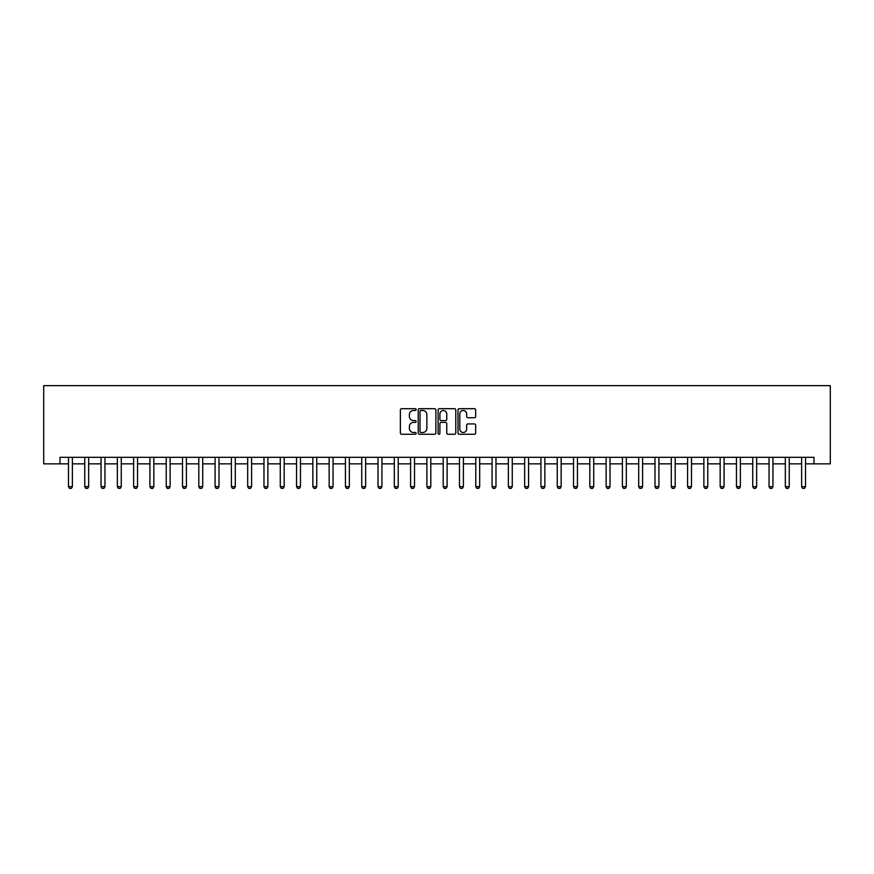 <?xml version="1.0" encoding="UTF-8"?>
<svg xmlns="http://www.w3.org/2000/svg" width="874" height="874" viewBox="0 0 874 874"><rect width="100%" height="100%" fill="white"/><g stroke="black" fill="none" stroke-linecap="round" stroke-linejoin="round"><path stroke-width="1.31" d="M416.144 409.589A0.896 0.896 0 0 0 415.248 408.693L401.658 408.693A1.278 1.278 0 0 0 400.379 409.972L400.379 433.001A1.278 1.278 0 0 0 401.658 434.28L415.248 434.28A0.896 0.896 0 0 0 416.144 433.384A0.896 0.896 0 0 0 415.248 432.488L413.489 432.488A4.097 4.097 0 0 1 409.393 428.402L409.393 426.479A4.097 4.097 0 0 1 413.489 422.382L415.248 422.382A0.896 0.896 0 0 0 416.144 421.487A0.896 0.896 0 0 0 415.248 420.591L413.489 420.591A4.097 4.097 0 0 1 409.393 416.505L409.393 414.582A4.097 4.097 0 0 1 413.489 410.485L415.248 410.485A0.896 0.896 0 0 0 416.144 409.589M474.385 417.717A1.278 1.278 0 0 0 475.664 416.439L475.664 409.972A1.278 1.278 0 0 0 474.385 408.693L459.298 408.693A1.278 1.278 0 0 0 458.009 409.972L458.009 433.001A1.278 1.278 0 0 0 459.298 434.28L474.385 434.28A1.278 1.278 0 0 0 475.664 433.001L475.664 425.201A1.278 1.278 0 0 0 474.385 423.923L467.929 423.923A1.278 1.278 0 0 0 466.65 425.201L466.65 429.068A3.42 3.42 0 0 1 463.231 432.488A3.42 3.42 0 0 1 459.8 429.068L459.8 413.905A3.42 3.42 0 0 1 463.231 410.485A3.42 3.42 0 0 1 466.65 413.905L466.65 416.439A1.278 1.278 0 0 0 467.929 417.717L474.385 417.717M59.989 463.854L59.989 457.331L814.011 457.331L814.011 463.854L830.3 463.854L830.3 385.642L43.7 385.642L43.7 463.854L68.467 463.854M435.886 409.972A1.278 1.278 0 0 0 434.597 408.693L419.509 408.693A1.278 1.278 0 0 0 418.22 409.972L418.22 433.001A1.278 1.278 0 0 0 419.509 434.28L434.597 434.28A1.278 1.278 0 0 0 435.886 433.001L435.886 409.972M439.404 408.693L454.491 408.693A1.278 1.278 0 0 1 455.78 409.972L455.78 433.001A1.278 1.278 0 0 1 454.491 434.28L448.034 434.28A1.278 1.278 0 0 1 446.756 433.001L446.756 423.661A1.278 1.278 0 0 0 445.478 422.382L441.195 422.382A1.278 1.278 0 0 0 439.906 423.661L439.906 433.384A0.896 0.896 0 0 1 439.01 434.28A0.896 0.896 0 0 1 438.114 433.384L438.114 409.972A1.278 1.278 0 0 1 439.404 408.693M72.378 463.854L84.756 463.854M88.667 463.854L101.045 463.854M104.956 463.854L117.345 463.854M121.257 463.854L133.635 463.854M137.546 463.854L149.924 463.854M153.835 463.854L166.224 463.854M170.124 463.854L182.513 463.854M186.424 463.854L198.802 463.854M202.713 463.854L215.091 463.854M219.003 463.854L231.392 463.854M235.303 463.854L247.681 463.854M251.592 463.854L263.97 463.854M267.881 463.854L280.27 463.854M284.181 463.854L296.559 463.854M300.47 463.854L312.848 463.854M316.759 463.854L329.148 463.854M333.06 463.854L345.438 463.854M349.349 463.854L361.727 463.854M365.638 463.854L378.016 463.854M381.927 463.854L394.316 463.854M398.227 463.854L410.605 463.854M414.516 463.854L426.894 463.854M430.806 463.854L443.194 463.854M447.106 463.854L459.484 463.854M463.395 463.854L475.773 463.854M479.684 463.854L492.073 463.854M495.984 463.854L508.362 463.854M512.273 463.854L524.651 463.854M528.562 463.854L540.94 463.854M544.852 463.854L557.241 463.854M561.152 463.854L573.53 463.854M577.441 463.854L589.819 463.854M593.73 463.854L606.119 463.854M610.03 463.854L622.408 463.854M626.319 463.854L638.697 463.854M642.609 463.854L654.997 463.854M658.909 463.854L671.287 463.854M675.198 463.854L687.576 463.854M691.487 463.854L703.876 463.854M707.776 463.854L720.165 463.854M724.076 463.854L736.454 463.854M740.365 463.854L752.743 463.854M756.655 463.854L769.044 463.854M772.955 463.854L785.333 463.854M789.244 463.854L801.622 463.854M805.533 463.854L814.011 463.854M420.907 410.485A0.896 0.896 0 0 0 420.012 411.381L420.012 431.592A0.896 0.896 0 0 0 420.907 432.488L422.765 432.488A4.097 4.097 0 0 0 426.862 428.402L426.862 414.582A4.097 4.097 0 0 0 422.765 410.485L420.907 410.485M446.756 413.97A3.42 3.42 0 0 0 443.337 410.551A3.42 3.42 0 0 0 439.906 413.97L439.906 419.312A1.278 1.278 0 0 0 441.195 420.591L445.478 420.591A1.278 1.278 0 0 0 446.756 419.312L446.756 413.97M72.52 457.331L72.433 457.594A1.3 1.3 0 0 0 72.378 457.987L72.378 486.654L71.395 488.358L69.439 488.358L68.467 486.654L68.467 457.987A1.3 1.3 0 0 0 68.401 457.594L68.325 457.331M68.467 486.654L72.378 486.654M88.809 457.331L88.733 457.594A1.3 1.3 0 0 0 88.667 457.987L88.667 486.654L87.695 488.358L85.739 488.358L84.756 486.654L84.756 457.987A1.3 1.3 0 0 0 84.691 457.594L84.614 457.331M84.756 486.654L88.667 486.654M105.099 457.331L105.022 457.594A1.3 1.3 0 0 0 104.956 457.987L104.956 486.654L103.984 488.358L102.029 488.358L101.045 486.654L101.045 457.987A1.3 1.3 0 0 0 100.991 457.594L100.903 457.331M101.045 486.654L104.956 486.654M121.399 457.331L121.311 457.594A1.3 1.3 0 0 0 121.257 457.987L121.257 486.654L120.273 488.358L118.318 488.358L117.345 486.654L117.345 457.987A1.3 1.3 0 0 0 117.28 457.594L117.203 457.331M117.345 486.654L121.257 486.654M137.688 457.331L137.611 457.594A1.3 1.3 0 0 0 137.546 457.987L137.546 486.654L136.562 488.358L134.607 488.358L133.635 486.654L133.635 457.987A1.3 1.3 0 0 0 133.569 457.594L133.493 457.331M133.635 486.654L137.546 486.654M153.977 457.331L153.9 457.594A1.3 1.3 0 0 0 153.835 457.987L153.835 486.654L152.863 488.358L150.907 488.358L149.924 486.654L149.924 457.987A1.3 1.3 0 0 0 149.869 457.594L149.782 457.331M149.924 486.654L153.835 486.654M170.277 457.331L170.19 457.594A1.3 1.3 0 0 0 170.124 457.987L170.124 486.654L169.152 488.358L167.196 488.358L166.224 486.654L166.224 457.987A1.3 1.3 0 0 0 166.158 457.594L166.071 457.331M166.224 486.654L170.124 486.654M186.566 457.331L186.479 457.594A1.3 1.3 0 0 0 186.424 457.987L186.424 486.654L185.441 488.358L183.485 488.358L182.513 486.654L182.513 457.987A1.3 1.3 0 0 0 182.447 457.594L182.371 457.331M182.513 486.654L186.424 486.654M202.855 457.331L202.779 457.594A1.3 1.3 0 0 0 202.713 457.987L202.713 486.654L201.741 488.358L199.785 488.358L198.802 486.654L198.802 457.987A1.3 1.3 0 0 0 198.748 457.594L198.66 457.331M198.802 486.654L202.713 486.654M219.145 457.331L219.068 457.594A1.3 1.3 0 0 0 219.003 457.987L219.003 486.654L218.03 488.358L216.075 488.358L215.091 486.654L215.091 457.987A1.3 1.3 0 0 0 215.037 457.594L214.949 457.331M215.091 486.654L219.003 486.654M235.445 457.331L235.357 457.594A1.3 1.3 0 0 0 235.303 457.987L235.303 486.654L234.319 488.358L232.364 488.358L231.392 486.654L231.392 457.987A1.3 1.3 0 0 0 231.326 457.594L231.249 457.331M231.392 486.654L235.303 486.654M251.734 457.331L251.657 457.594A1.3 1.3 0 0 0 251.592 457.987L251.592 486.654L250.62 488.358L248.664 488.358L247.681 486.654L247.681 457.987A1.3 1.3 0 0 0 247.615 457.594L247.539 457.331M247.681 486.654L251.592 486.654M268.023 457.331L267.947 457.594A1.3 1.3 0 0 0 267.881 457.987L267.881 486.654L266.909 488.358L264.953 488.358L263.97 486.654L263.97 457.987A1.3 1.3 0 0 0 263.915 457.594L263.828 457.331M263.97 486.654L267.881 486.654M284.323 457.331L284.236 457.594A1.3 1.3 0 0 0 284.181 457.987L284.181 486.654L283.198 488.358L281.242 488.358L280.27 486.654L280.27 457.987A1.3 1.3 0 0 0 280.204 457.594L280.128 457.331M280.27 486.654L284.181 486.654M300.612 457.331L300.536 457.594A1.3 1.3 0 0 0 300.47 457.987L300.47 486.654L299.487 488.358L297.531 488.358L296.559 486.654L296.559 457.987A1.3 1.3 0 0 0 296.494 457.594L296.417 457.331M296.559 486.654L300.47 486.654M316.901 457.331L316.825 457.594A1.3 1.3 0 0 0 316.759 457.987L316.759 486.654L315.787 488.358L313.832 488.358L312.848 486.654L312.848 457.987A1.3 1.3 0 0 0 312.794 457.594L312.706 457.331M312.848 486.654L316.759 486.654M333.202 457.331L333.114 457.594A1.3 1.3 0 0 0 333.06 457.987L333.06 486.654L332.076 488.358L330.121 488.358L329.148 486.654L329.148 457.987A1.3 1.3 0 0 0 329.083 457.594L329.006 457.331M329.148 486.654L333.06 486.654M349.491 457.331L349.403 457.594A1.3 1.3 0 0 0 349.349 457.987L349.349 486.654L348.365 488.358L346.41 488.358L345.438 486.654L345.438 457.987A1.3 1.3 0 0 0 345.372 457.594L345.296 457.331M345.438 486.654L349.349 486.654M365.78 457.331L365.703 457.594A1.3 1.3 0 0 0 365.638 457.987L365.638 486.654L364.666 488.358L362.71 488.358L361.727 486.654L361.727 457.987A1.3 1.3 0 0 0 361.672 457.594L361.585 457.331M361.727 486.654L365.638 486.654M382.069 457.331L381.993 457.594A1.3 1.3 0 0 0 381.927 457.987L381.927 486.654L380.955 488.358L378.999 488.358L378.016 486.654L378.016 457.987A1.3 1.3 0 0 0 377.961 457.594L377.874 457.331M378.016 486.654L381.927 486.654M398.369 457.331L398.282 457.594A1.3 1.3 0 0 0 398.227 457.987L398.227 486.654L397.244 488.358L395.288 488.358L394.316 486.654L394.316 457.987A1.3 1.3 0 0 0 394.25 457.594L394.174 457.331M394.316 486.654L398.227 486.654M414.658 457.331L414.582 457.594A1.3 1.3 0 0 0 414.516 457.987L414.516 486.654L413.544 488.358L411.588 488.358L410.605 486.654L410.605 457.987A1.3 1.3 0 0 0 410.54 457.594L410.463 457.331M410.605 486.654L414.516 486.654M430.948 457.331L430.871 457.594A1.3 1.3 0 0 0 430.806 457.987L430.806 486.654L429.833 488.358L427.878 488.358L426.894 486.654L426.894 457.987A1.3 1.3 0 0 0 426.84 457.594L426.752 457.331M426.894 486.654L430.806 486.654M447.248 457.331L447.16 457.594A1.3 1.3 0 0 0 447.106 457.987L447.106 486.654L446.122 488.358L444.167 488.358L443.194 486.654L443.194 457.987A1.3 1.3 0 0 0 443.129 457.594L443.052 457.331M443.194 486.654L447.106 486.654M463.537 457.331L463.46 457.594A1.3 1.3 0 0 0 463.395 457.987L463.395 486.654L462.412 488.358L460.456 488.358L459.484 486.654L459.484 457.987A1.3 1.3 0 0 0 459.418 457.594L459.342 457.331M459.484 486.654L463.395 486.654M479.826 457.331L479.75 457.594A1.3 1.3 0 0 0 479.684 457.987L479.684 486.654L478.712 488.358L476.756 488.358L475.773 486.654L475.773 457.987A1.3 1.3 0 0 0 475.718 457.594L475.631 457.331M475.773 486.654L479.684 486.654M496.126 457.331L496.039 457.594A1.3 1.3 0 0 0 495.984 457.987L495.984 486.654L495.001 488.358L493.045 488.358L492.073 486.654L492.073 457.987A1.3 1.3 0 0 0 492.007 457.594L491.931 457.331M492.073 486.654L495.984 486.654M512.415 457.331L512.328 457.594A1.3 1.3 0 0 0 512.273 457.987L512.273 486.654L511.29 488.358L509.334 488.358L508.362 486.654L508.362 457.987A1.3 1.3 0 0 0 508.297 457.594L508.22 457.331M508.362 486.654L512.273 486.654M528.704 457.331L528.628 457.594A1.3 1.3 0 0 0 528.562 457.987L528.562 486.654L527.59 488.358L525.635 488.358L524.651 486.654L524.651 457.987A1.3 1.3 0 0 0 524.597 457.594L524.509 457.331M524.651 486.654L528.562 486.654M544.994 457.331L544.917 457.594A1.3 1.3 0 0 0 544.852 457.987L544.852 486.654L543.879 488.358L541.924 488.358L540.94 486.654L540.94 457.987A1.3 1.3 0 0 0 540.886 457.594L540.798 457.331M540.94 486.654L544.852 486.654M561.294 457.331L561.206 457.594A1.3 1.3 0 0 0 561.152 457.987L561.152 486.654L560.168 488.358L558.213 488.358L557.241 486.654L557.241 457.987A1.3 1.3 0 0 0 557.175 457.594L557.099 457.331M557.241 486.654L561.152 486.654M577.583 457.331L577.506 457.594A1.3 1.3 0 0 0 577.441 457.987L577.441 486.654L576.469 488.358L574.513 488.358L573.53 486.654L573.53 457.987A1.3 1.3 0 0 0 573.464 457.594L573.388 457.331M573.53 486.654L577.441 486.654M593.872 457.331L593.796 457.594A1.3 1.3 0 0 0 593.73 457.987L593.73 486.654L592.758 488.358L590.802 488.358L589.819 486.654L589.819 457.987A1.3 1.3 0 0 0 589.764 457.594L589.677 457.331M589.819 486.654L593.73 486.654M610.172 457.331L610.085 457.594A1.3 1.3 0 0 0 610.03 457.987L610.03 486.654L609.047 488.358L607.091 488.358L606.119 486.654L606.119 457.987A1.3 1.3 0 0 0 606.053 457.594L605.977 457.331M606.119 486.654L610.03 486.654M626.461 457.331L626.385 457.594A1.3 1.3 0 0 0 626.319 457.987L626.319 486.654L625.336 488.358L623.38 488.358L622.408 486.654L622.408 457.987A1.3 1.3 0 0 0 622.343 457.594L622.266 457.331M622.408 486.654L626.319 486.654M642.751 457.331L642.674 457.594A1.3 1.3 0 0 0 642.609 457.987L642.609 486.654L641.636 488.358L639.681 488.358L638.697 486.654L638.697 457.987A1.3 1.3 0 0 0 638.643 457.594L638.555 457.331M638.697 486.654L642.609 486.654M659.051 457.331L658.963 457.594A1.3 1.3 0 0 0 658.909 457.987L658.909 486.654L657.925 488.358L655.97 488.358L654.997 486.654L654.997 457.987A1.3 1.3 0 0 0 654.932 457.594L654.855 457.331M654.997 486.654L658.909 486.654M675.34 457.331L675.252 457.594A1.3 1.3 0 0 0 675.198 457.987L675.198 486.654L674.215 488.358L672.259 488.358L671.287 486.654L671.287 457.987A1.3 1.3 0 0 0 671.221 457.594L671.145 457.331M671.287 486.654L675.198 486.654M691.629 457.331L691.553 457.594A1.3 1.3 0 0 0 691.487 457.987L691.487 486.654L690.515 488.358L688.559 488.358L687.576 486.654L687.576 457.987A1.3 1.3 0 0 0 687.521 457.594L687.434 457.331M687.576 486.654L691.487 486.654M707.929 457.331L707.842 457.594A1.3 1.3 0 0 0 707.776 457.987L707.776 486.654L706.804 488.358L704.848 488.358L703.876 486.654L703.876 457.987A1.3 1.3 0 0 0 703.81 457.594L703.723 457.331M703.876 486.654L707.776 486.654M724.218 457.331L724.131 457.594A1.3 1.3 0 0 0 724.076 457.987L724.076 486.654L723.093 488.358L721.137 488.358L720.165 486.654L720.165 457.987A1.3 1.3 0 0 0 720.1 457.594L720.023 457.331M720.165 486.654L724.076 486.654M740.507 457.331L740.431 457.594A1.3 1.3 0 0 0 740.365 457.987L740.365 486.654L739.393 488.358L737.438 488.358L736.454 486.654L736.454 457.987A1.3 1.3 0 0 0 736.389 457.594L736.312 457.331M736.454 486.654L740.365 486.654M756.797 457.331L756.72 457.594A1.3 1.3 0 0 0 756.655 457.987L756.655 486.654L755.682 488.358L753.727 488.358L752.743 486.654L752.743 457.987A1.3 1.3 0 0 0 752.689 457.594L752.601 457.331M752.743 486.654L756.655 486.654M773.097 457.331L773.009 457.594A1.3 1.3 0 0 0 772.955 457.987L772.955 486.654L771.971 488.358L770.016 488.358L769.044 486.654L769.044 457.987A1.3 1.3 0 0 0 768.978 457.594L768.901 457.331M769.044 486.654L772.955 486.654M789.386 457.331L789.309 457.594A1.3 1.3 0 0 0 789.244 457.987L789.244 486.654L788.261 488.358L786.305 488.358L785.333 486.654L785.333 457.987A1.3 1.3 0 0 0 785.267 457.594L785.191 457.331M785.333 486.654L789.244 486.654M805.675 457.331L805.599 457.594A1.3 1.3 0 0 0 805.533 457.987L805.533 486.654L804.561 488.358L802.605 488.358L801.622 486.654L801.622 457.987A1.3 1.3 0 0 0 801.567 457.594L801.48 457.331M801.622 486.654L805.533 486.654"/></g></svg>
